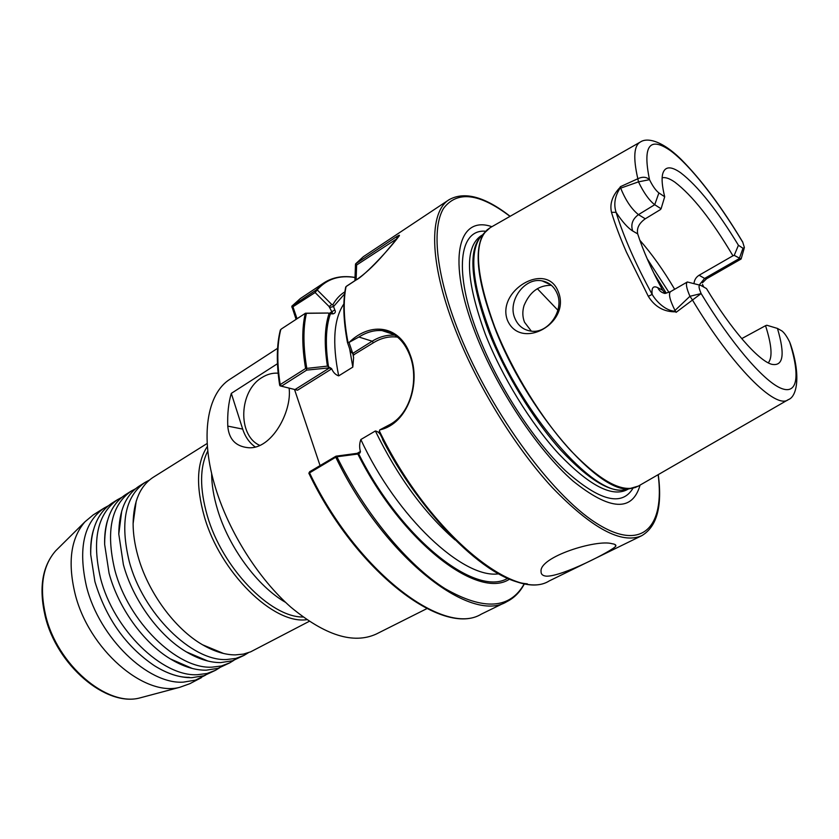 <?xml version="1.0" encoding="UTF-8"?>
<svg xmlns="http://www.w3.org/2000/svg" width="839" height="839" viewBox="0 0 839 839"><rect width="100%" height="100%" fill="white"/><g stroke="black" fill="none" stroke-linecap="round" stroke-linejoin="round"><path stroke-width="1.26" d="M144.99 482.446L139.463 485.917C125.881 494.727 118.991 510.762 118.781 534.034L123.396 564.668C132.929 599.948 159.022 635.857 186.373 651.903C198.507 659.097 209.949 662.653 220.688 662.59L232.497 660.786L244.139 655.332L235.822 658.426L226.53 659.527C191.89 661.447 142.766 613.246 129.185 561.228C119.946 522.645 125.21 496.384 144.99 482.446L149.363 480.118M131.22 491.088L125.756 494.507C111.671 503.673 104.634 520.295 104.644 544.385L109.06 573.194C118.236 607.667 143.438 642.684 170.307 658.877C182.975 666.554 194.942 670.319 206.205 670.183L218.098 668.305L229.729 662.862L221.328 666.009L211.973 667.152C177.102 669.302 128.052 621.584 114.775 569.796C105.735 531.381 111.22 505.141 131.22 491.088L135.53 488.78M207.191 443.453L153.348 477.213C140.26 485.676 133.516 501.145 133.107 523.62C133.128 533.814 134.743 544.616 137.932 556.026C147.821 592.114 174.816 628.893 202.598 644.803C214.218 651.525 225.125 654.892 235.35 654.892L243.341 654.116L250.62 651.851L309.203 621.353M117.617 499.614L112.227 502.991C97.618 512.524 90.444 529.745 90.717 554.663L94.912 581.605C105.976 618.312 125.808 646.345 154.397 665.705C167.601 673.895 180.102 677.891 191.911 677.681L203.898 675.731L215.497 670.298L207.034 673.486L197.605 674.692C162.525 677.063 113.548 629.806 100.544 578.26C91.724 540.001 97.418 513.793 117.617 499.614L121.865 497.317M233.892 660.314L229.729 662.862M219.619 667.781L215.497 670.298M248.354 652.742L244.139 655.332M205.524 675.164L195.456 680.135L183.426 682.128C148.125 684.708 99.243 637.913 86.511 586.608C77.901 548.517 83.795 522.319 104.193 508.025L108.378 505.76M259.671 445.341C237.301 435.462 238.937 390.922 261.946 377.55C267.159 374.257 272.549 372.799 278.129 373.187M546.21 576.152C561.752 576.97 612.952 550.394 615.742 546.231C616.329 545.004 615.134 544.175 612.166 543.735C596.707 539.005 538.837 556.991 541.071 571.6C540.966 574.243 542.676 575.764 546.21 576.152M639.811 240.195C651.84 253.902 663.46 270.263 674.65 289.277M507.396 320.141C520.568 351.363 572.03 322.889 558.05 291.154C546.095 261.023 496.384 290.609 507.396 320.141M514.926 318.411C518.03 325.637 523.274 329.853 530.668 331.069C547.93 334.3 564.909 310.126 556.991 293.168C553.96 286.351 549.01 282.261 542.13 280.887C524.532 277.017 507.155 301.264 514.926 318.411M551.412 285.312C538.879 285.092 529.766 291.846 524.039 305.553C522.288 311.374 522.445 316.922 524.522 322.218L531.328 331.143M537.338 288.689L557.904 310.241M640.084 485.099C632.323 512.031 609.974 510.678 573.016 481.03C537.789 450.302 497.003 389.002 475.608 333.67C446.453 259.65 457.968 214.815 491.895 226.698M426.862 608.632L376.344 634.011C353.565 644.457 325.039 635.49 290.787 607.111C258.569 578.721 229.204 532.44 215.686 488.392C199.546 436.563 206.992 393.355 230.18 379.113L277.583 348.321M303.015 617.011C270.368 617.452 222.146 567.804 207.317 515.786C199.525 488.487 199.682 466.883 207.81 450.983M306.749 619.685C273.577 624.625 220.164 572.544 204.328 516.541C195.718 485.812 196.735 462.436 207.39 446.411M201.454 677.629L189.908 683.659L179.892 687.267C144.402 697.293 88.462 649.176 74.996 593.456C67.55 561.983 70.885 538.082 84.991 521.774L93.16 514.947L104.193 508.025M620.493 187.548C614.935 195.77 613.466 204.034 616.078 212.33L611.484 212.33C609.534 203.604 612.491 195.193 620.367 187.087L620.692 188.146C625.579 200.238 631.505 209.068 638.458 214.637L645.275 218.801L660.314 209.656L661.09 208.775L654.714 204.706C649.134 200.364 643.723 192.75 638.479 181.864L620.692 188.146L620.294 186.73L637.829 178.749C642.527 176.505 646.429 176.809 649.522 179.672C652.564 185.964 655.689 190.38 658.898 192.939L664.698 196.756L661.09 208.775M664.698 196.756C662.212 186.698 661.51 179.2 662.59 174.25C664.698 166.258 670.739 165.776 680.723 172.803C697.859 186.006 717.093 210.159 738.425 245.261L742.997 248.281L744.392 247.578L742.599 241.726M662.139 177.805C665.296 177.029 669.512 178.455 674.776 182.094C692.29 195.372 711.671 219.933 732.94 255.79L734.219 255.36L738.425 245.261M694 283.53C694.346 279.943 696.045 277.185 699.097 275.244L732.94 255.79M741.707 338.631L765.546 325.689C771.786 345.196 772.688 357.592 768.262 362.857M397.833 237.615L396.826 238.37L396.711 236.577C399.626 234.752 400.224 234.847 398.483 236.871C389.558 247.243 374.11 268.123 355.589 280.32L346.056 286.581L345.574 287.651M330.367 367.755L306.717 370.104L281.422 386.202L280.079 385.867L280.195 384.587L305.595 368.52L327.409 366.119L331.615 368.625C333.156 372.39 335.516 374.802 338.683 375.872L352.82 367.094L353.607 357.582L352.852 353.67L350.597 351.562L347.451 342.438L349.181 342.333C370.964 321.19 399.941 325.658 410.051 354.498C421.44 382.857 408.037 423.863 379.773 429.883L379.155 432.075C419.437 514.569 487.553 581.259 527.312 583.818M289.109 388.111C292.161 411.613 271.532 449.84 248.26 447.701C235.717 446.453 228.879 439.258 227.768 426.107C227.327 413.648 228.512 402.73 231.302 393.376L277.457 363.717M320.047 465.54L294.52 389.453M327.409 366.119C324.095 344.64 324.62 327.168 328.993 313.723L328.143 313.031L305.302 313.346L281.39 328.951L280.236 330.44M291.972 307.493L291.982 306.088L292.045 307.567M296.073 319.313L291.794 306.235L300.341 298.548L291.982 306.088L315.925 290.189L317.205 289.906L331.804 304.547L332.863 304.735C336.051 299.051 340.057 294.751 344.881 291.836M332.863 304.735L334.792 309.916C335.904 311.825 335.348 313.146 333.114 313.87L328.993 313.723M354.928 280.666L355.568 263.897L396.711 236.577M380.99 435.693C379.637 432.997 377.76 431.424 375.369 430.984L360.854 439.521C359.386 443.422 359.249 447.491 360.455 451.728L359.921 452.966L357.854 454.035L336.355 456.846L308.878 473.29M420.14 499.153C406.086 480.799 393.554 460.926 382.532 439.531L382.857 439.342M509.609 579.088C478.429 600.346 401.933 542.267 357.854 454.035M744.13 248.501L741.11 259.01L734.219 255.36M662.653 290.221C651.494 269.665 643.167 250.882 637.692 233.892L632.669 230.966C627.866 227.977 622.328 221.769 616.078 212.33C623.608 236.745 635.637 264.096 652.176 294.395C651.4 287.746 653.245 285.501 657.734 287.651L662.653 290.221L665.117 293.419M645.275 218.801C639.077 223.195 636.549 228.218 637.692 233.892M676.087 312.349L675.007 310.451L689.941 296.282L692.206 299.596C732.216 366.601 775.928 409.935 788.272 399.658C796.966 396.774 801.119 375.61 790.579 344.399L789.677 342.081C786.961 336.586 784.402 332.894 782.011 330.996L777.449 328.427C785.241 354.771 783.28 366.716 771.555 364.262C758.257 360.476 730.989 329.381 706.49 288.585L700.911 285.459C698.373 284.526 698.447 287.221 701.121 293.556L676.087 312.349L675.773 311.825C663.974 311.993 654.829 306.822 648.316 296.324L626.397 252.046C620.105 237.626 615.134 224.391 611.484 212.33M742.484 241.695C721.771 207.16 701.352 179.756 681.237 159.494C661.583 140.092 646.859 137.554 640.482 141.948C633.917 145.441 633.026 157.711 637.829 178.749L638.479 181.864L649.522 179.672C642.506 145.787 649.491 136.117 670.476 150.674C690.277 165.325 718.194 201.171 742.525 241.905M765.546 325.689L766.846 325.249L777.449 328.427M789.677 342.081C800.333 375.893 797.805 395.819 780.239 387.943C762.735 380.109 730.454 342.343 701.121 293.556L689.941 296.282C686.449 288.28 685.578 283.509 687.34 281.977L699.82 285.155M657.734 287.651C659.213 290.808 661.635 292.748 665.012 293.472L670.455 291.689C668.347 293.944 669.858 300.205 675.007 310.451L675.773 311.825M703.816 287.095L703.344 286.141L703.89 287.137M648.316 296.324L652.176 294.395C656.297 301.641 666.009 311.217 675.405 311.206M309.811 471.644L336.009 456.175L359.491 453.018M281.422 386.202L294.992 389.569L329.706 367.818L330.986 369.296L297.541 390.208L294.992 389.569M379.773 429.883L390.261 424.366C411.393 412.746 419.007 378.903 409.883 355.516L409.789 355.264C403.895 340.351 394.655 332.139 382.07 330.608C374.414 329.989 366.695 332.129 358.893 337.016L349.181 342.333M349.003 342.448L352.747 353.387L372.17 341.211C379.469 336.701 387.073 334.688 394.97 335.191M331.615 368.625L330.986 369.296M359.679 452.997L359.637 451.917L360.455 451.728M397.56 337.121C389.244 336.082 381.2 337.96 373.449 342.732L353.219 355.107M336.355 456.846L336.009 456.175M306.717 370.104L306.235 368.384M354.027 354.887L352.852 353.67M396.837 238.779L356.617 265.03L356.124 279.88M331.804 304.547L329.119 306.56L315.118 292.528L292.098 307.315M331.657 313.45L332.485 313.073L329.119 306.56M291.982 306.088L293.073 307.147L297.027 318.694M300.341 298.548L324.011 282.816L315.925 290.189L315.118 292.528L317.205 289.906C326.696 279.03 339.302 274.898 355.012 277.51M344.609 293.891L333.523 306.592L329.444 307.483M334.792 309.916L329.36 313.314M281.401 328.951L305.302 313.346C301.851 328.227 301.946 346.622 305.595 368.52M333.114 313.87L329.045 313.251M305.344 313.23L306.34 313.671C303.015 328.427 303.152 346.591 306.759 368.174M328.552 367.031C325.144 345.238 325.731 327.609 330.283 314.143L327.976 312.957M305.826 313.209L328.143 313.031M345.584 287.924C342.752 302.554 343.371 320.708 347.44 342.385C343.319 320.414 342.732 302.03 345.668 287.2L346.056 286.581C343.099 301.463 343.738 320.026 347.975 342.26M346.57 286.151L355.851 280.058C362.029 277.866 386.297 252.99 398.42 236.923L398.483 236.871M363.339 256.692L355.568 263.897L356.617 265.03L355.705 263.792L363.339 256.692L449.075 199.713C464.491 191.114 484.848 196.641 510.133 216.294M231.302 393.376L242.691 429.096C245.208 436.836 249.361 442.761 255.14 446.893M58.143 548.381L55.584 550.919C42.579 565.906 39.265 587.405 45.642 615.386C57.157 664.855 107.109 707.067 139.893 697.922L143.364 696.999M647.173 258.758L668.966 292.412M787.779 399.941L638.395 486.064C623.734 493.919 601.206 482.121 570.803 450.669C541.952 419.437 512.073 371.027 494.853 327.315C474.654 271.951 473.112 238.737 490.207 227.663L483.767 233.546L487.501 229.487M635.459 487.48L630.058 488.655C599.864 494.979 526.011 410.198 494.611 327.483C477.244 281.055 473.626 249.749 483.767 233.546L479.436 238.433L482.677 234.784L480.401 236.22C464.366 248.313 466.002 280.929 485.278 334.079C501.858 376.491 530.647 423.317 558.805 453.93C588.485 484.806 610.907 496.898 626.051 490.207L628.484 488.969L623.66 489.924C593.54 496.195 520.631 412.798 489.829 331.269C472.777 285.501 469.316 254.553 479.436 238.433L482.488 234.993M653.843 273.21L666.271 293.168M627.96 489.137C612.376 494.213 590.006 481.24 560.871 450.218C533.216 419.521 505.183 373.565 488.854 331.94C470.06 280.604 467.868 248.323 482.289 235.119M632.984 488.235C621.898 506.819 599.371 500.956 565.381 470.658C533.111 439.93 497.632 385.049 478.398 335.453C453.291 271.71 459.195 228.774 485.603 231.239M379.375 430.994C428.488 532.534 515.136 602.916 549.262 580.913L641.741 535.691C621.689 544.501 591.862 528.444 552.251 487.511C514.611 446.736 476.091 383.801 454.465 327.346C428.97 261.38 429.065 211.868 449.075 199.713M510.007 216.368C479.394 193.127 457.265 190.443 443.611 208.303C431.865 227.453 435.651 271.763 456.731 326.832C487.008 406.506 550.394 494.244 596.34 523.158C642.569 552.681 664.96 526.651 658.143 474.685M285.617 602.392C257.72 586.534 228.806 547.458 217.574 509.693C213.641 496.678 211.659 484.575 211.638 473.395M280.792 329.444C277.038 344.389 276.839 362.773 280.195 384.587L281.443 386.066M338.683 375.872C332.055 342.732 333.796 318.757 343.875 303.949M352.82 367.094L349.653 348.835M507.689 578.281C476.185 597.525 401.503 539.729 358.515 453.521M498.649 573.834C463.338 579.12 396.585 517.181 360.854 439.521M455.032 539.886C424.188 512.891 397.634 476.594 375.369 430.984M309.843 471.528L309.476 472.724C356.46 571.39 444.072 637.399 481.313 614.138C443.128 637.64 355.726 571.59 308.846 473.227M481.313 614.138L506.85 601.647C470.784 624.426 383.612 556.939 335.799 457.286M336.953 456.825C365.007 513.772 407.838 565.203 445.079 588.663C483.809 610.813 510.248 609.104 524.406 583.524M699.097 275.244L704.624 278.422L739.264 258.58L742.997 248.281M699.233 284.998L704.624 278.422L706.585 278.758L741.11 259.01M632.669 230.966C630.582 224.485 632.512 219.042 638.458 214.637L654.714 204.706L658.898 192.939M703.281 286.12L703.439 286.875M358.893 337.016L372.17 341.211L373.449 342.732M357.225 453.322L359.637 451.917M227.768 426.107L242.691 429.096M118.781 534.034L121.749 510.888M186.373 651.903L207.852 661.027M104.644 544.385C104.435 535.387 105.378 527.448 107.476 520.558M170.307 658.877L192.288 668.463M133.107 523.62L136.212 501.114M202.598 644.803L223.583 653.487M90.717 554.663C90.402 545.444 91.283 537.275 93.381 530.154M154.397 665.705C167.181 673.644 178.833 677.524 189.331 677.346M84.991 521.774L55.584 550.919C42.212 566.388 38.73 588.087 45.149 616.025C56.622 665.18 106.06 707.162 139.893 697.922L179.892 687.267M615.742 546.231L615.06 544.542M638.395 486.064L628.17 489.032M639.989 142.231L490.207 227.663M280.352 330.021C276.555 345.07 276.335 363.486 279.67 385.269M324.011 282.816C332.758 277.185 343.088 275.402 355.012 277.447M353.607 357.582L352.925 353.827M506.85 601.647C514.391 597.871 520.285 591.831 524.522 583.545M549.262 580.913C514.391 603.042 428.257 533.08 379.144 432.033M670.455 291.689L687.34 281.977M641.741 535.691C656.947 526.724 662.453 506.357 658.269 474.612M550.94 284.903L542.13 280.887M706.585 278.758L702.484 282.753M382.07 330.608L393.911 334.52M308.888 473.154L309.78 471.581M331.531 313.45L332.475 313.083M703.323 286.109L702.484 284.411M355.474 264.516L354.918 280.666"/></g></svg>
